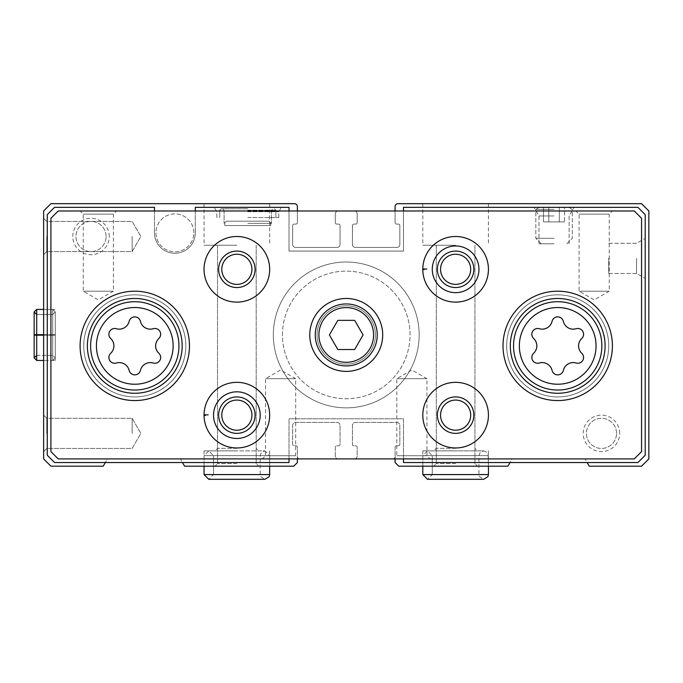 <?xml version="1.0" encoding="UTF-8"?>
<svg xmlns="http://www.w3.org/2000/svg" width="683" height="683" viewBox="0 0 683 683"><rect width="100%" height="100%" fill="white"/><g stroke="black" fill="none" stroke-linecap="round" stroke-linejoin="round"><path stroke-width="0.51" stroke-dasharray="3.42 2.56" d="M269.111 221.181L226.491 221.181L269.111 221.181L226.491 221.181L269.111 221.181L226.491 221.181L224.835 222.829L226.491 221.181L269.111 221.181L226.491 221.181L269.111 221.181L270.767 222.829L269.111 221.181M236.864 466.19L204.046 466.19L236.864 466.19M236.864 463.637L217.536 463.637L236.864 463.637M455.621 466.19L422.803 466.19L455.621 466.19M455.621 463.637L436.292 463.637L455.621 463.637M154.469 210.979L154.469 232.852L154.469 207.333L54.563 207.333L154.469 207.333L154.469 232.852L154.469 207.333L54.563 207.333L47.272 214.624L47.272 455.254L54.563 462.545L289.003 462.545L289.003 418.79L403.482 418.79L403.482 462.545L637.913 462.545L645.204 455.254L645.204 214.624L637.913 207.333L403.482 207.333L403.482 251.079L289.003 251.079L289.003 207.333L195.295 207.333L289.003 207.333L195.295 207.333L195.295 232.852L195.295 210.979M247.801 207.333L281.319 207.333L247.801 207.333M185.819 345.871A51.046 51.046 0 0 0 109.254 301.673A51.046 51.046 0 0 0 109.254 390.078A51.046 51.046 0 0 0 185.819 345.871A51.046 51.046 0 0 0 109.254 301.673A51.046 51.046 0 0 0 109.254 390.078A51.046 51.046 0 0 0 185.819 345.871A51.046 51.046 0 0 0 134.773 294.834A51.046 51.046 0 0 0 83.736 345.871A51.046 51.046 0 0 0 134.773 396.917A51.046 51.046 0 0 0 185.819 345.871M109.254 236.497A18.228 18.228 0 0 0 81.909 220.711A18.228 18.228 0 0 0 81.909 252.283A18.228 18.228 0 0 0 109.254 236.497M619.686 433.381A18.228 18.228 0 0 0 592.34 417.586A18.228 18.228 0 0 0 592.34 449.166A18.228 18.228 0 0 0 619.686 433.381M608.741 345.871A51.046 51.046 0 0 0 532.185 301.673A51.046 51.046 0 0 0 532.185 390.078A51.046 51.046 0 0 0 608.741 345.871A51.046 51.046 0 0 0 532.185 301.673A51.046 51.046 0 0 0 532.185 390.078A51.046 51.046 0 0 0 608.741 345.871A51.046 51.046 0 0 0 557.704 294.834A51.046 51.046 0 0 0 506.658 345.871A51.046 51.046 0 0 0 557.704 396.917A51.046 51.046 0 0 0 608.741 345.871M154.469 232.852A20.413 20.413 0 0 0 174.882 253.265A20.413 20.413 0 0 0 195.295 232.852A20.413 20.413 0 0 1 174.882 253.265A20.413 20.413 0 0 1 154.469 232.852A20.413 20.413 0 0 0 174.882 253.265A20.413 20.413 0 0 0 195.295 232.852A20.413 20.413 0 0 1 174.882 253.265A20.413 20.413 0 0 1 154.469 232.852M289.003 458.899L289.003 418.79L289.003 462.545L182.455 462.545L289.003 462.545L289.003 418.79L403.482 418.79L403.482 462.545L510.022 462.545L512.13 458.899L585.049 458.899L589.258 466.19L641.559 466.19L648.85 458.899L648.85 210.979L641.559 203.688L398.01 203.688A2.92 2.92 0 0 0 395.098 206.599L395.098 222.641A1.46 1.46 0 0 0 396.55 224.101L398.377 224.101A1.46 1.46 0 0 1 399.837 225.561L399.837 244.523A2.92 2.92 0 0 1 396.917 247.434L355.356 247.434A2.92 2.92 0 0 1 352.437 244.523L352.437 225.561A1.46 1.46 0 0 1 353.896 224.101L355.715 224.101A1.46 1.46 0 0 0 357.175 222.641L357.175 213.89A2.92 2.92 0 0 0 354.264 210.979L338.222 210.979A2.92 2.92 0 0 0 335.302 213.89L335.302 222.641A1.46 1.46 0 0 0 336.762 224.101L338.58 224.101A1.46 1.46 0 0 1 340.04 225.561L340.04 244.523A2.92 2.92 0 0 1 337.129 247.434L295.56 247.434A2.92 2.92 0 0 1 292.648 244.523L292.648 225.561A1.46 1.46 0 0 1 294.1 224.101L295.927 224.101A1.46 1.46 0 0 0 297.387 222.641L297.387 206.599A2.92 2.92 0 0 0 294.467 203.688L50.918 203.688L43.627 210.979L43.627 458.899L50.918 466.19L103.227 466.19L107.436 458.899L180.355 458.899L184.564 466.19L293.741 466.19L297.387 462.545L297.387 447.228A1.46 1.46 0 0 0 295.927 445.777L294.1 445.777A1.46 1.46 0 0 1 292.648 444.317L292.648 425.355A2.92 2.92 0 0 1 295.56 422.435L337.129 422.435A2.92 2.92 0 0 1 340.04 425.355L340.04 444.317A1.46 1.46 0 0 1 338.58 445.777L336.762 445.777A1.46 1.46 0 0 0 335.302 447.228L335.302 455.979A2.92 2.92 0 0 0 338.222 458.899L354.264 458.899A2.92 2.92 0 0 0 357.175 455.979L357.175 447.228A1.46 1.46 0 0 0 355.715 445.777L353.896 445.777A1.46 1.46 0 0 1 352.437 444.317L352.437 425.355A2.92 2.92 0 0 1 355.356 422.435L396.917 422.435A2.92 2.92 0 0 1 399.837 425.355L399.837 444.317A1.46 1.46 0 0 1 398.377 445.777L396.55 445.777A1.46 1.46 0 0 0 395.098 447.228L395.098 458.899M297.387 458.899L297.387 447.228A1.46 1.46 0 0 0 295.927 445.777L294.1 445.777A1.46 1.46 0 0 1 292.648 444.317L292.648 425.355A2.92 2.92 0 0 1 295.56 422.435L337.129 422.435A2.92 2.92 0 0 1 340.04 425.355L340.04 444.317A1.46 1.46 0 0 1 338.58 445.777L336.762 445.777A1.46 1.46 0 0 0 335.302 447.228L335.302 455.979A2.92 2.92 0 0 0 338.222 458.899L354.264 458.899A2.92 2.92 0 0 0 357.175 455.979L357.175 447.228A1.46 1.46 0 0 0 355.715 445.777L353.896 445.777A1.46 1.46 0 0 1 352.437 444.317L352.437 425.355A2.92 2.92 0 0 1 355.356 422.435L396.917 422.435A2.92 2.92 0 0 1 399.837 425.355L399.837 444.317A1.46 1.46 0 0 1 398.377 445.777L396.55 445.777A1.46 1.46 0 0 0 395.098 447.228L395.098 462.545L398.744 466.19L507.921 466.19L512.13 458.899L585.049 458.899L587.149 462.545L637.913 462.545L510.022 462.545L587.149 462.545M403.482 458.899L403.482 418.79L289.003 418.79L403.482 418.79L403.482 462.545L510.022 462.545M193.844 232.852A18.962 18.962 0 0 0 165.406 216.434A18.962 18.962 0 0 0 165.406 249.269A18.962 18.962 0 0 0 193.844 232.852A18.962 18.962 0 0 0 165.406 216.434A18.962 18.962 0 0 0 165.406 249.269A18.962 18.962 0 0 0 193.844 232.852M403.482 210.979L403.482 251.079L403.482 207.333L637.913 207.333L645.204 214.624L645.204 455.254L637.913 462.545L645.204 455.254L645.204 214.624L637.913 207.333L403.482 207.333L403.482 251.079L289.003 251.079L289.003 210.979M105.327 462.545L54.563 462.545L47.272 455.254L47.272 214.624L54.563 207.333L47.272 214.624L47.272 455.254L54.563 462.545L105.327 462.545L107.436 458.899L180.355 458.899L182.455 462.545L105.327 462.545L182.455 462.545M43.627 236.497L43.627 254.725L43.627 236.497M43.627 433.381L43.627 415.144L43.627 433.381M43.627 334.935L43.627 360.462L43.627 334.935M455.621 203.688L422.803 203.688L455.621 203.688M395.098 210.979L395.098 222.641A1.46 1.46 0 0 0 396.55 224.101L398.377 224.101A1.46 1.46 0 0 1 399.837 225.561L399.837 244.523A2.92 2.92 0 0 1 396.917 247.434L355.356 247.434A2.92 2.92 0 0 1 352.437 244.523L352.437 225.561A1.46 1.46 0 0 1 353.896 224.101L355.715 224.101A1.46 1.46 0 0 0 357.175 222.641L357.175 213.89A2.92 2.92 0 0 0 354.264 210.979L338.222 210.979A2.92 2.92 0 0 0 335.302 213.89L335.302 222.641A1.46 1.46 0 0 0 336.762 224.101L338.58 224.101A1.46 1.46 0 0 1 340.04 225.561L340.04 244.523A2.92 2.92 0 0 1 337.129 247.434L295.56 247.434A2.92 2.92 0 0 1 292.648 244.523L292.648 225.561A1.46 1.46 0 0 1 294.1 224.101L295.927 224.101A1.46 1.46 0 0 0 297.387 222.641L297.387 210.979M236.864 203.688L204.046 203.688L236.864 203.688M403.482 251.079L289.003 251.079L403.482 251.079M645.204 258.37L645.204 278.425L645.204 258.37M554.058 207.333L574.113 207.333L554.058 207.333M282.438 334.935A63.801 63.801 0 0 1 378.143 279.68A63.801 63.801 0 0 1 378.143 390.189A63.801 63.801 0 0 1 282.438 334.935A63.801 63.801 0 0 1 378.143 279.68A63.801 63.801 0 0 1 378.143 390.189A63.801 63.801 0 0 1 282.438 334.935M455.621 450.874L422.803 450.874L455.621 450.874M455.621 245.248L422.803 245.248L455.621 245.248M455.621 448.321L436.292 448.321L455.621 448.321M236.864 450.874L204.046 450.874L236.864 450.874M236.864 245.248L204.046 245.248L236.864 245.248M236.864 448.321L217.536 448.321L236.864 448.321M55.297 334.935L55.297 360.462L55.297 334.935M46.785 433.381L46.785 418.303L46.785 433.381M132.152 433.381L132.152 418.303L132.152 433.381M46.785 236.497L46.785 251.566L46.785 236.497M132.152 236.497L132.152 251.566L132.152 236.497M554.058 243.788L538.981 243.788L554.058 243.788M554.058 215.956L538.981 215.956L554.058 215.956M247.801 223.375L271.501 223.375L247.801 223.375M224.835 222.829L226.491 221.181L224.835 222.829L224.835 225.561L224.835 222.829L224.835 225.561L270.767 225.561L224.835 225.561L224.835 222.829M247.801 210.68L271.501 210.68L247.801 210.68M247.801 208.793L221.181 208.793L247.801 208.793M247.801 210.244L275.872 210.244L247.801 210.244M247.801 217.536L278.792 217.536L247.801 217.536M247.801 211.704L278.792 211.704L247.801 211.704M270.767 222.829L270.767 225.561L270.767 222.829L270.767 225.561L224.835 225.561L270.767 225.561L270.767 222.829M608.741 258.37L608.741 273.448L608.741 258.37M636.582 258.37L636.582 273.448L636.582 258.37M616.527 433.381A15.069 15.069 0 0 0 593.92 420.327A15.069 15.069 0 0 0 593.92 446.426A15.069 15.069 0 0 0 616.527 433.381A15.069 15.069 0 0 0 593.92 420.327A15.069 15.069 0 0 0 593.92 446.426A15.069 15.069 0 0 0 616.527 433.381M106.096 236.497A15.069 15.069 0 0 0 83.488 223.443A15.069 15.069 0 0 0 83.488 249.551A15.069 15.069 0 0 0 106.096 236.497A15.069 15.069 0 0 0 83.488 223.443A15.069 15.069 0 0 0 83.488 249.551A15.069 15.069 0 0 0 106.096 236.497M317.074 334.935A29.164 29.164 0 0 1 360.82 309.681A29.164 29.164 0 0 1 360.82 360.197A29.164 29.164 0 0 1 317.074 334.935A29.164 29.164 0 0 1 360.82 309.681A29.164 29.164 0 0 1 360.82 360.197A29.164 29.164 0 0 1 317.074 334.935M273.32 334.935A72.919 72.919 0 0 1 382.702 271.791A72.919 72.919 0 0 1 382.702 398.087A72.919 72.919 0 0 1 273.32 334.935A72.919 72.919 0 0 1 382.702 271.791A72.919 72.919 0 0 1 382.702 398.087A72.919 72.919 0 0 1 273.32 334.935M50.918 218.27L50.918 451.608L58.217 458.899L634.268 458.899L641.559 451.608L641.559 218.27L634.268 210.979L58.217 210.979L50.918 218.27M430.094 458.899L393.639 458.899L430.094 458.899L426.935 455.74L396.797 455.74L426.935 455.74L426.935 378.689L396.797 378.689L426.935 378.689L411.866 369.99L396.797 378.689L396.797 455.74L393.639 458.899M298.847 458.899L262.383 458.899L298.847 458.899L295.688 455.74L265.542 455.74L295.688 455.74L295.688 378.689L265.542 378.689L295.688 378.689L280.611 369.99L265.542 378.689L265.542 455.74L262.383 458.899M612.395 210.979L575.931 210.979L612.395 210.979L609.236 214.138L579.09 214.138L609.236 214.138L609.236 291.189L579.09 291.189L609.236 291.189L594.159 299.888L579.09 291.189L579.09 214.138L575.931 210.979M116.545 210.979L80.09 210.979L116.545 210.979L113.387 214.138L83.249 214.138L113.387 214.138L113.387 291.189L83.249 291.189L113.387 291.189L98.318 299.888L83.249 291.189L83.249 214.138L80.09 210.979M375.411 334.935A29.164 29.164 0 0 0 331.656 309.681A29.164 29.164 0 0 0 331.656 360.197A29.164 29.164 0 0 0 375.411 334.935A29.164 29.164 0 0 0 331.656 309.681A29.164 29.164 0 0 0 331.656 360.197A29.164 29.164 0 0 0 375.411 334.935M473.848 269.307A18.228 18.228 0 0 0 446.503 253.521A18.228 18.228 0 0 0 446.503 285.101A18.228 18.228 0 0 0 473.848 269.307M255.092 269.307A18.228 18.228 0 0 0 227.746 253.521A18.228 18.228 0 0 0 227.746 285.101A18.228 18.228 0 0 0 255.092 269.307M473.848 415.144A18.228 18.228 0 0 0 446.503 399.359A18.228 18.228 0 0 0 446.503 430.93A18.228 18.228 0 0 0 473.848 415.144M255.092 415.144A18.228 18.228 0 0 0 227.746 399.359A18.228 18.228 0 0 0 227.746 430.93A18.228 18.228 0 0 0 255.092 415.144M488.43 269.307A32.81 32.81 0 0 0 455.817 236.497A32.81 32.81 0 0 0 422.803 268.906A32.81 32.81 0 0 1 472.141 240.962A32.81 32.81 0 0 1 472.141 297.66A32.81 32.81 0 0 1 422.803 269.717A32.81 32.81 0 0 0 455.817 302.125A32.81 32.81 0 0 0 488.43 269.307A32.81 32.81 0 0 0 439.212 240.894A32.81 32.81 0 0 0 439.212 297.728A32.81 32.81 0 0 0 488.43 269.307M269.674 415.144A32.81 32.81 0 0 0 237.061 382.335A32.81 32.81 0 0 0 204.055 414.743A32.81 32.81 0 0 1 253.384 386.8A32.81 32.81 0 0 1 253.384 443.498A32.81 32.81 0 0 1 204.055 415.554A32.81 32.81 0 0 0 237.061 447.963A32.81 32.81 0 0 0 269.674 415.144A32.81 32.81 0 0 0 220.455 386.732A32.81 32.81 0 0 0 220.455 443.566A32.81 32.81 0 0 0 269.674 415.144M83.736 345.871A51.046 51.046 0 0 1 160.3 301.673A51.046 51.046 0 0 1 160.3 390.078A51.046 51.046 0 0 1 83.736 345.871M87.381 345.871A47.4 47.4 0 0 1 158.473 304.831A47.4 47.4 0 0 1 158.473 386.919A47.4 47.4 0 0 1 87.381 345.871M506.658 345.871A51.046 51.046 0 0 1 583.222 301.673A51.046 51.046 0 0 1 583.222 390.078A51.046 51.046 0 0 1 506.658 345.871M510.303 345.871A47.4 47.4 0 0 1 581.404 304.831A47.4 47.4 0 0 1 581.404 386.919A47.4 47.4 0 0 1 510.303 345.871M251.933 415.144A15.069 15.069 0 0 0 229.326 402.091A15.069 15.069 0 0 0 229.326 428.198A15.069 15.069 0 0 0 251.933 415.144M470.689 415.144A15.069 15.069 0 0 0 448.082 402.091A15.069 15.069 0 0 0 448.082 428.198A15.069 15.069 0 0 0 470.689 415.144M488.43 415.144A32.81 32.81 0 0 0 439.212 386.732A32.81 32.81 0 0 0 439.212 443.566A32.81 32.81 0 0 0 488.43 415.144M251.933 269.307A15.069 15.069 0 0 0 229.326 256.262A15.069 15.069 0 0 0 229.326 282.361A15.069 15.069 0 0 0 251.933 269.307M269.674 269.307A32.81 32.81 0 0 0 220.455 240.894A32.81 32.81 0 0 0 220.455 297.728A32.81 32.81 0 0 0 269.674 269.307M470.689 269.307A15.069 15.069 0 0 0 448.082 256.262A15.069 15.069 0 0 0 448.082 282.361A15.069 15.069 0 0 0 470.689 269.307M419.157 334.935A72.919 72.919 0 0 0 309.783 271.791A72.919 72.919 0 0 0 309.783 398.087A72.919 72.919 0 0 0 419.157 334.935A72.919 72.919 0 0 0 309.783 271.791A72.919 72.919 0 0 0 309.783 398.087A72.919 72.919 0 0 0 419.157 334.935M189.464 345.871A54.691 54.691 0 0 0 107.436 298.514A54.691 54.691 0 0 0 107.436 393.237A54.691 54.691 0 0 0 189.464 345.871M612.395 345.871A54.691 54.691 0 0 0 530.358 298.514A54.691 54.691 0 0 0 530.358 393.237A54.691 54.691 0 0 0 612.395 345.871M110.714 353.256A10.143 10.143 0 0 0 110.714 338.495A5.797 5.797 0 0 1 116.358 328.728A10.143 10.143 0 0 0 129.138 321.351A5.797 5.797 0 0 1 140.416 321.351A10.143 10.143 0 0 0 153.197 328.728A5.797 5.797 0 0 1 158.84 338.495A10.143 10.143 0 0 0 158.84 353.256A5.797 5.797 0 0 1 153.197 363.023A10.143 10.143 0 0 0 140.416 370.399A5.797 5.797 0 0 1 129.138 370.399A10.143 10.143 0 0 0 116.358 363.023A5.797 5.797 0 0 1 110.714 353.256M533.645 353.256A10.143 10.143 0 0 0 533.645 338.495A5.797 5.797 0 0 1 539.28 328.728A10.143 10.143 0 0 0 552.06 321.351A5.797 5.797 0 0 1 563.347 321.351A10.143 10.143 0 0 0 576.119 328.728A5.797 5.797 0 0 1 581.762 338.495A10.143 10.143 0 0 0 581.762 353.256A5.797 5.797 0 0 1 576.119 363.023A10.143 10.143 0 0 0 563.347 370.399A5.797 5.797 0 0 1 552.06 370.399A10.143 10.143 0 0 0 539.28 363.023A5.797 5.797 0 0 1 533.645 353.256M382.702 334.935A36.455 36.455 0 0 0 328.011 303.363A36.455 36.455 0 0 0 328.011 366.515A36.455 36.455 0 0 0 382.702 334.935M337.82 349.525L354.656 349.525L363.083 334.935L354.656 320.353L337.82 320.353L329.402 334.935L337.82 349.525M213.531 415.221A23.333 23.333 0 0 0 248.552 435.344A23.333 23.333 0 0 0 248.552 394.953A23.333 23.333 0 0 0 213.531 415.076M208.153 414.888L204.055 414.743A32.81 32.81 0 0 1 253.384 386.8A32.81 32.81 0 0 1 253.384 443.498A32.81 32.81 0 0 1 204.055 415.554M432.279 269.384A23.333 23.333 0 0 0 467.309 289.507A23.333 23.333 0 0 0 467.309 249.116A23.333 23.333 0 0 0 432.279 269.239M426.909 269.051L422.803 268.906A32.81 32.81 0 0 1 472.141 240.962A32.81 32.81 0 0 1 472.141 297.66A32.81 32.81 0 0 1 422.803 269.717M422.803 455.621L422.803 466.19L422.803 455.621L427.541 450.874L432.279 455.621L427.541 450.874L422.803 455.621L488.43 455.621L422.803 455.621M432.279 455.621L432.279 474.574L427.541 479.312L432.279 474.574L478.954 474.574L432.279 474.574L432.279 455.621L478.954 455.621L432.279 455.621M204.055 455.621L204.055 466.19L204.055 455.621L208.793 450.874L213.531 455.621L208.793 450.874L204.055 455.621L269.674 455.621L204.055 455.621M213.531 455.621L213.531 474.574L208.793 479.312L213.531 474.574L260.197 474.574L213.531 474.574L213.531 455.621L260.197 455.621L213.531 455.621M43.627 334.866L52.745 334.866C56.015 334.807 56.015 334.747 52.745 334.687C56.015 334.747 56.015 334.807 52.745 334.866L36.703 334.866C33.433 334.807 33.433 334.747 36.703 334.687L52.745 334.687C56.015 334.747 56.015 334.807 52.745 334.866C56.015 334.807 56.015 334.747 52.745 334.687L43.627 334.687M43.627 335.012L52.745 335.012C56.015 335.071 56.015 335.131 52.745 335.191C56.015 335.131 56.015 335.071 52.745 335.012L52.745 314.522L52.745 335.012C56.015 335.071 56.015 335.131 52.745 335.191L43.627 335.191M52.745 335.191L36.703 335.191C33.433 335.131 33.433 335.071 36.703 335.012L36.703 355.356L36.703 335.012L52.745 335.012C56.015 335.071 56.015 335.131 52.745 335.191L52.745 360.462L52.745 335.191M43.627 309.416L55.297 309.416L43.627 309.416L52.745 309.416L52.745 360.462L52.745 309.416L52.745 334.687L52.745 309.416L55.297 311.969L52.745 314.522L36.703 314.522L36.703 334.866C33.433 334.807 33.433 334.747 36.703 334.687L36.703 335.191C33.433 335.131 33.433 335.071 36.703 335.012L36.703 355.356L34.15 357.909L34.15 335.097M548.79 207.333L564.585 207.333L548.79 207.333L559.317 207.333L548.79 207.333L548.79 221.915L543.531 221.915L543.531 207.333L543.531 221.915L548.79 221.915L548.79 207.333L548.79 221.915L559.317 221.915L559.317 207.333L564.585 207.333L559.317 207.333L564.585 207.333L559.317 207.333L559.317 221.915L564.585 221.915L564.585 207.333L564.585 221.915L543.531 221.915L548.79 221.915L548.79 207.333M554.058 238.324L535.831 238.324L554.058 238.324M554.058 209.399L535.831 209.399L554.058 209.399M548.79 221.915L559.317 221.915L559.317 207.333L559.317 221.915L564.585 221.915L548.79 221.915M422.803 474.574L488.43 474.574M204.055 474.574L269.674 474.574M36.703 355.356L52.745 355.356L55.297 357.909L55.297 311.969L52.745 314.522L36.703 314.522L36.703 355.356L52.745 355.356L55.297 357.909L52.745 360.462L55.297 357.909L55.297 311.969L55.297 334.781L55.297 311.969L52.745 309.416L36.703 309.416L36.703 360.462L55.297 360.462L43.627 360.462M217.536 245.248L217.536 463.637L214.983 466.19L217.536 463.637L217.536 245.248L217.536 448.321L214.983 450.874M256.185 245.248L256.185 463.637L258.737 466.19L256.185 463.637L256.185 245.248L256.185 448.321L258.737 450.874M436.292 245.248L436.292 463.637L433.739 466.19L436.292 463.637L436.292 245.248L436.292 448.321L433.739 450.874M474.941 245.248L474.941 463.637L477.494 466.19L474.941 463.637L474.941 245.248L474.941 448.321L477.494 450.874M422.803 450.874L422.803 466.19M488.43 450.874L488.43 466.19L488.097 453.871L487.141 452.377L483.692 450.874L427.541 450.874L483.692 450.874L480.234 452.377L478.954 455.621L478.954 474.574L479.338 476.461L483.692 479.312L427.541 479.312M422.803 203.688L422.803 245.248M488.43 203.688L488.43 245.248M204.046 450.874L204.046 466.19M269.674 450.874L269.674 466.19L269.674 455.621L264.936 450.874L208.793 450.874L264.936 450.874L261.478 452.377L260.197 455.621L260.197 474.574L260.65 476.597L264.936 479.312L208.793 479.312M204.046 203.688L204.046 245.248M269.674 203.688L269.674 245.248M43.627 451.608L46.785 448.449L132.152 448.449L140.852 433.381L132.152 418.303L46.785 418.303L43.627 415.144L46.785 418.303L132.152 418.303L140.852 433.381L132.152 448.449L46.785 448.449L43.627 451.608L46.785 448.449L132.152 448.449L140.852 433.381L132.152 418.303L46.785 418.303L43.627 415.144M43.627 254.725L46.785 251.566L132.152 251.566L140.852 236.497L132.152 221.429L46.785 221.429L43.627 218.27L46.785 221.429L132.152 221.429L140.852 236.497L132.152 251.566L46.785 251.566L43.627 254.725L46.785 251.566L132.152 251.566L140.852 236.497L132.152 221.429L46.785 221.429L43.627 218.27M569.127 243.788L569.127 215.956L574.113 207.333L569.127 215.956L569.127 243.788M538.981 243.788L538.981 215.956L534.004 207.333L538.981 215.956L538.981 243.788M224.827 222.641L224.101 223.375L224.101 210.68L223.008 208.793L224.101 210.68L224.101 223.375L224.827 222.641M270.767 222.641L271.501 223.375L271.501 210.68L272.594 208.793L271.501 210.68L271.501 223.375L270.767 222.641M221.181 208.793L219.73 210.244L219.73 217.536L219.73 210.244L221.181 208.793M274.412 208.793L275.872 210.244L275.872 217.536L275.872 210.244L274.412 208.793M278.792 217.536L278.792 211.704L281.319 207.333L278.792 211.704L278.792 217.536M216.81 217.536L216.81 211.704L214.283 207.333L216.81 211.704L216.81 217.536M608.741 273.448L636.582 273.448L645.204 278.425L636.582 273.448L608.741 273.448M608.741 243.302L636.582 243.302L645.204 238.324L636.582 243.302L608.741 243.302M36.703 309.416L34.15 311.969L34.15 334.772M566.813 243.788L572.286 238.324L572.286 209.399L568.708 207.333L572.286 209.399L572.286 238.324L566.813 243.788M541.295 243.788L535.831 238.324L535.831 209.399L539.399 207.333L535.831 209.399L535.831 238.324L541.295 243.788"/><path stroke-width="1.02" d="M154.469 210.979L154.469 207.333L54.563 207.333L47.272 214.624L47.272 455.254L54.563 462.545L289.003 462.545L289.003 458.899M182.455 462.545L184.564 466.19L293.741 466.19L297.387 462.545L297.387 458.899M395.098 458.899L395.098 462.545L398.744 466.19L507.921 466.19L510.022 462.545M297.387 210.979L297.387 206.599A2.92 2.92 0 0 0 294.467 203.688L50.918 203.688L43.627 210.979L43.627 458.899L50.918 466.19L103.227 466.19L105.327 462.545M587.149 462.545L589.258 466.19L641.559 466.19L648.85 458.899L648.85 210.979L641.559 203.688L398.01 203.688A2.92 2.92 0 0 0 395.098 206.599L395.098 210.979M403.482 458.899L403.482 462.545L637.913 462.545L645.204 455.254L645.204 214.624L637.913 207.333L403.482 207.333L403.482 210.979M289.003 210.979L289.003 207.333L195.295 207.333L195.295 210.979M533.645 353.256A5.797 5.797 0 0 0 539.28 363.023A10.143 10.143 0 0 1 552.06 370.399A5.797 5.797 0 0 0 563.347 370.399A10.143 10.143 0 0 1 576.119 363.023A5.797 5.797 0 0 0 581.762 353.256A10.143 10.143 0 0 1 581.762 338.495A5.797 5.797 0 0 0 576.119 328.728A10.143 10.143 0 0 1 563.347 321.351A5.797 5.797 0 0 0 552.06 321.351A10.143 10.143 0 0 1 539.28 328.728A5.797 5.797 0 0 0 533.645 338.495A10.143 10.143 0 0 1 533.645 353.256M110.714 353.256A5.797 5.797 0 0 0 116.358 363.023A10.143 10.143 0 0 1 129.138 370.399A5.797 5.797 0 0 0 140.416 370.399A10.143 10.143 0 0 1 153.197 363.023A5.797 5.797 0 0 0 158.84 353.256A10.143 10.143 0 0 1 158.84 338.495A5.797 5.797 0 0 0 153.197 328.728A10.143 10.143 0 0 1 140.416 321.351A5.797 5.797 0 0 0 129.138 321.351A10.143 10.143 0 0 1 116.358 328.728A5.797 5.797 0 0 0 110.714 338.495A10.143 10.143 0 0 1 110.714 353.256M50.918 218.27L50.918 451.608L58.217 458.899L634.268 458.899L641.559 451.608L641.559 218.27L634.268 210.979L58.217 210.979L50.918 218.27M382.702 334.935A36.455 36.455 0 0 0 328.011 303.363A36.455 36.455 0 0 0 328.011 366.515A36.455 36.455 0 0 0 382.702 334.935M612.395 345.871A54.691 54.691 0 0 0 530.358 298.514A54.691 54.691 0 0 0 530.358 393.237A54.691 54.691 0 0 0 612.395 345.871M189.464 345.871A54.691 54.691 0 0 0 107.436 298.514A54.691 54.691 0 0 0 107.436 393.237A54.691 54.691 0 0 0 189.464 345.871M424.117 269.665L422.803 269.717A32.81 32.81 0 0 0 472.141 297.66A32.81 32.81 0 0 0 472.141 240.962A32.81 32.81 0 0 0 422.803 269.717A32.81 32.81 0 0 0 472.141 297.66A32.81 32.81 0 0 0 472.141 240.962A32.81 32.81 0 0 0 422.803 268.906L426.909 269.051M269.674 269.307A32.81 32.81 0 0 0 220.455 240.894A32.81 32.81 0 0 0 220.455 297.728A32.81 32.81 0 0 0 269.674 269.307M488.43 415.144A32.81 32.81 0 0 0 439.212 386.732A32.81 32.81 0 0 0 439.212 443.566A32.81 32.81 0 0 0 488.43 415.144M205.37 415.503L204.055 415.554A32.81 32.81 0 0 0 253.384 443.498A32.81 32.81 0 0 0 253.384 386.8A32.81 32.81 0 0 0 204.055 415.554A32.81 32.81 0 0 0 253.384 443.498A32.81 32.81 0 0 0 253.384 386.8A32.81 32.81 0 0 0 204.055 414.743L208.153 414.888M251.933 415.144A15.069 15.069 0 0 0 229.326 402.091A15.069 15.069 0 0 0 229.326 428.198A15.069 15.069 0 0 0 251.933 415.144M255.092 415.144A18.228 18.228 0 0 0 227.746 399.359A18.228 18.228 0 0 0 227.746 430.93A18.228 18.228 0 0 0 255.092 415.144M470.689 415.144A15.069 15.069 0 0 0 448.082 402.091A15.069 15.069 0 0 0 448.082 428.198A15.069 15.069 0 0 0 470.689 415.144M473.848 415.144A18.228 18.228 0 0 0 446.503 399.359A18.228 18.228 0 0 0 446.503 430.93A18.228 18.228 0 0 0 473.848 415.144M251.933 269.307A15.069 15.069 0 0 0 229.326 256.262A15.069 15.069 0 0 0 229.326 282.361A15.069 15.069 0 0 0 251.933 269.307M255.092 269.307A18.228 18.228 0 0 0 227.746 253.521A18.228 18.228 0 0 0 227.746 285.101A18.228 18.228 0 0 0 255.092 269.307M470.689 269.307A15.069 15.069 0 0 0 448.082 256.262A15.069 15.069 0 0 0 448.082 282.361A15.069 15.069 0 0 0 470.689 269.307M473.848 269.307A18.228 18.228 0 0 0 446.503 253.521A18.228 18.228 0 0 0 446.503 285.101A18.228 18.228 0 0 0 473.848 269.307M182.173 345.871A47.4 47.4 0 0 0 111.081 304.831A47.4 47.4 0 0 0 111.081 386.919A47.4 47.4 0 0 0 182.173 345.871M605.095 345.871A47.4 47.4 0 0 0 534.004 304.831A47.4 47.4 0 0 0 534.004 386.919A47.4 47.4 0 0 0 605.095 345.871M337.82 349.525L354.656 349.525L363.083 334.935L354.656 320.353L337.82 320.353L329.402 334.935L337.82 349.525M377.229 334.935A30.991 30.991 0 0 0 330.743 308.101A30.991 30.991 0 0 0 330.743 361.777A30.991 30.991 0 0 0 377.229 334.935A30.991 30.991 0 0 0 330.743 308.101A30.991 30.991 0 0 0 330.743 361.777A30.991 30.991 0 0 0 377.229 334.935M213.531 415.221A23.333 23.333 0 0 0 248.552 435.344A23.333 23.333 0 0 0 248.552 394.953A23.333 23.333 0 0 0 213.531 415.076A23.333 23.333 0 0 1 248.552 394.953A23.333 23.333 0 0 1 248.552 435.344A23.333 23.333 0 0 1 213.531 415.221M432.279 269.384A23.333 23.333 0 0 0 467.309 289.507A23.333 23.333 0 0 0 467.309 249.116A23.333 23.333 0 0 0 432.279 269.239A23.333 23.333 0 0 1 467.309 249.116A23.333 23.333 0 0 1 467.309 289.507A23.333 23.333 0 0 1 432.279 269.384M422.803 466.19L422.803 474.574L427.541 479.312L422.803 474.574L422.803 466.19M204.055 466.19L204.055 474.574L208.793 479.312L204.055 474.574L204.055 466.19M43.627 334.687L36.703 334.687L36.703 309.416L34.15 311.969L36.703 314.522L34.15 311.969L34.15 357.909L36.703 360.462L36.703 335.191C33.433 335.131 33.433 335.071 36.703 335.012L43.627 335.012M43.627 335.191L36.703 335.191C33.433 335.131 33.433 335.071 36.703 335.012L36.703 334.866C33.433 334.807 33.433 334.747 36.703 334.687C33.433 334.747 33.433 334.807 36.703 334.866L43.627 334.866M596.054 345.871A38.35 38.35 0 0 0 538.528 312.66A38.35 38.35 0 0 0 538.528 379.091A38.35 38.35 0 0 0 596.054 345.871M173.132 345.871A38.35 38.35 0 0 0 115.598 312.66A38.35 38.35 0 0 0 115.598 379.091A38.35 38.35 0 0 0 173.132 345.871M178.937 345.871A44.164 44.164 0 0 0 112.695 307.632A44.164 44.164 0 0 0 112.695 384.119A44.164 44.164 0 0 0 178.937 345.871M601.868 345.871A44.164 44.164 0 0 0 535.617 307.632A44.164 44.164 0 0 0 535.617 384.119A44.164 44.164 0 0 0 601.868 345.871M373.584 334.935A27.346 27.346 0 0 0 332.57 311.26A27.346 27.346 0 0 0 332.57 358.618A27.346 27.346 0 0 0 373.584 334.935M488.43 466.19L488.43 474.574L422.803 474.574M269.674 466.19L269.674 474.574L204.055 474.574M488.43 474.574L487.944 476.657L483.692 479.312L427.541 479.312M269.674 474.574L269.196 476.657L264.936 479.312L208.793 479.312M43.627 309.416L36.703 309.416M43.627 360.462L36.703 360.462L34.15 357.909L36.703 355.356"/></g></svg>
